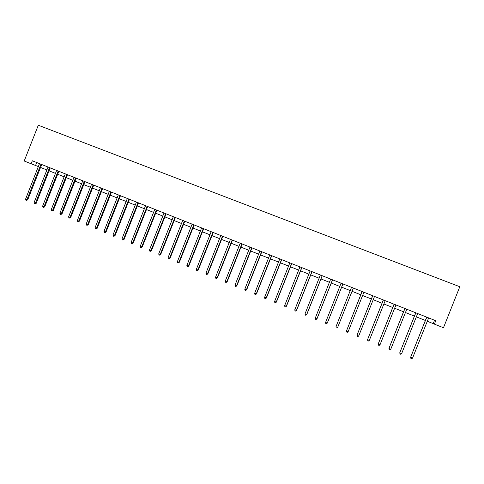 <?xml version="1.0" encoding="UTF-8"?>
<svg xmlns="http://www.w3.org/2000/svg" width="484" height="484" viewBox="0 0 484 484"><rect width="100%" height="100%" fill="white"/><g stroke="black" fill="none" stroke-linecap="round" stroke-linejoin="round"><path stroke-width="0.73" d="M31.133 163.773L24.2 161.015L38.303 125.235L459.8 286.728L443.477 327.747L434.39 324.129L435.745 320.723L32.313 160.785L31.133 163.773L38.399 166.587M427.227 321.195L434.39 324.129M40.481 167.416L46.942 169.981M49.017 170.81L55.539 173.399M57.608 174.222L64.191 176.841M66.248 177.658L72.89 180.302M74.935 181.113L81.645 183.781M83.684 184.592L90.447 187.284M92.48 188.088L99.311 190.805M101.331 191.61L108.228 194.35M110.231 195.149L117.195 197.92M119.191 198.712L126.221 201.507M128.206 202.294L135.302 205.119M137.281 205.906L144.438 208.749M146.404 209.53L153.634 212.403M155.588 213.184L162.884 216.082M164.826 216.856L172.195 219.784M174.125 220.553L181.561 223.511M183.478 224.273L190.986 227.262M192.898 228.018L200.473 231.031M202.366 231.788L210.02 234.825M211.901 235.575L219.627 238.648M221.497 239.392L229.295 242.49M231.152 243.234L239.023 246.362M240.869 247.094L248.818 250.252M250.651 250.984L258.674 254.173M260.495 254.899L268.59 258.117M270.399 258.837L278.578 262.086M280.369 262.8L288.621 266.085M290.406 266.793L298.737 270.108M300.503 270.81L308.919 274.156M310.668 274.851L319.168 278.227M320.904 278.917L329.477 282.329M331.201 283.013L339.865 286.455M341.571 287.139L350.313 290.612M352.007 291.289L360.822 294.792M362.528 295.47L371.391 298.997M373.134 299.687L382.027 303.226M383.806 303.934L392.73 307.479M394.551 308.205L403.511 311.769M405.368 312.507L414.358 316.082M416.258 316.839L425.285 320.426M434.541 320.245L433.216 323.578M36.711 162.527L35.562 165.455M426.652 317.51L410.632 357.265L426.694 317.135M412.519 358.16L411.606 358.765L410.904 358.481L410.765 357.44L412.519 358.16L428.636 317.903M426.477 317.437L426.519 317.068M410.904 358.481L410.632 357.265M415.689 313.166L399.76 352.794L415.738 312.791M401.611 353.677L400.704 354.282L400.008 353.998L399.869 352.963L401.611 353.677L417.668 313.553M415.544 313.1L415.593 312.731M400.008 353.998L399.76 352.794M404.812 308.846L388.961 348.359L404.854 308.477M390.769 349.224L389.88 349.835L389.19 349.551L389.039 348.51L390.769 349.224L406.772 309.234M404.691 308.798L404.739 308.429M389.19 349.551L388.961 348.359M394 304.563L378.234 343.949L394.043 304.188M380.007 344.802L379.129 345.413L378.44 345.128L378.282 344.094L380.007 344.802L395.948 304.944M393.909 304.521L393.952 304.158M378.44 345.128L378.234 343.949M383.261 300.304L367.58 339.574L383.31 299.935M369.31 340.403L368.445 341.02L367.761 340.736L367.604 339.701L369.31 340.403L385.197 300.685M383.195 300.274L383.243 299.911M367.761 340.736L367.58 339.574M372.595 296.075L356.992 335.224L372.644 295.706M358.686 336.041L357.839 336.658L357.156 336.38L356.992 335.345L358.686 336.041L374.513 296.45M372.559 296.057L372.607 295.694M361.996 291.87L346.453 331.014L362.044 291.507M348.135 331.703L347.3 332.32L346.623 332.048L346.453 331.014L348.135 331.703L363.907 292.245M361.99 291.864L362.038 291.501M353.302 288.137L337.657 327.396L335.981 326.712L351.523 287.333M353.314 288.137L337.705 327.299L336.828 328.019L336.162 327.741L335.981 326.712M342.902 283.914L327.244 323.118L325.581 322.435L341.063 283.188M342.938 283.933L327.317 323.034L326.428 323.742L325.762 323.469L325.581 322.435M332.502 279.794L316.899 318.865L315.247 318.188L330.681 279.068M332.569 279.819L317.002 318.793L316.094 319.494L315.435 319.222L315.247 318.188M317.002 318.793L316.094 319.494M322.175 275.698L306.62 314.648L304.981 313.971L320.36 274.979M322.259 275.735L306.753 314.582L305.834 315.272L305.174 314.999L304.981 313.971M306.753 314.582L305.834 315.272M311.908 271.627L296.414 310.45L294.786 309.778L310.111 270.913M312.023 271.675L296.565 310.395L295.633 311.079L294.986 310.813L294.786 309.778M296.565 310.395L295.633 311.079M301.714 267.585L286.274 306.281L284.652 305.616L299.923 266.878M301.853 267.64L286.449 306.239L285.506 306.91L284.858 306.644L284.652 305.616M286.449 306.239L285.506 306.91M291.586 263.568L276.195 302.143L274.585 301.484L289.807 262.866M291.749 263.635L276.4 302.107L275.444 302.772L274.797 302.512L274.585 301.484M276.4 302.107L275.444 302.772M281.519 259.581L266.188 298.029L264.585 297.376L279.752 258.879M281.706 259.654L266.412 298.005L265.444 298.664L264.802 298.398L264.585 297.376M266.412 298.005L265.444 298.664M271.524 255.619L256.242 293.945L254.651 293.292L269.769 254.923M271.736 255.703L256.49 293.927L255.51 294.575L254.874 294.314L254.651 293.292M256.49 293.927L255.51 294.575M261.59 251.68L246.356 289.88L244.777 289.232L259.841 250.984M261.82 251.771L246.628 289.88L245.636 290.515L245.007 290.261L244.777 289.232M246.628 289.88L245.636 290.515M251.716 247.766L236.537 285.844L234.97 285.203L249.986 247.076M251.976 247.868L236.833 285.856L235.829 286.486L235.206 286.226L234.97 285.203M236.833 285.856L235.829 286.486M241.909 243.876L226.784 281.839L225.223 281.198L240.191 243.192M242.194 243.99L227.105 281.857L226.082 282.481L225.465 282.22L225.223 281.198M227.105 281.857L226.082 282.481M232.169 240.016L217.092 277.858L215.543 277.217L230.457 239.338M232.471 240.137L217.431 277.883L216.402 278.494L215.785 278.239L215.543 277.217M217.431 277.883L216.402 278.494M222.483 236.174L207.461 273.896L205.918 273.266L220.783 235.502M222.809 236.307L207.824 273.932L206.783 274.537L206.166 274.289L205.918 273.266M207.824 273.932L206.783 274.537M212.863 232.362L197.889 269.963L196.359 269.34L211.169 231.691M213.208 232.501L198.277 270.012L197.224 270.61L196.613 270.356L196.359 269.34M198.277 270.012L197.224 270.61M203.298 228.569L188.379 266.055L186.86 265.432L201.622 227.903M203.673 228.714L188.784 266.109L187.719 266.702L187.114 266.454L186.86 265.432M188.784 266.109L187.719 266.702M193.8 224.806L178.929 262.177L177.416 261.554L192.13 224.14M194.193 224.957L179.358 262.237L178.281 262.818L177.676 262.57L177.416 261.554M179.358 262.237L178.281 262.818M184.362 221.061L169.539 258.317L168.039 257.7L182.704 220.401M184.773 221.224L169.987 258.389L168.904 258.964L168.299 258.716L168.039 257.7M169.987 258.389L168.904 258.964M174.978 217.34L160.204 254.481L158.716 253.87L173.332 216.687M175.414 217.516L160.676 254.56L159.581 255.128L158.982 254.887L158.716 253.87M160.676 254.56L159.581 255.128M165.655 213.644L150.929 250.67L149.447 250.059L164.016 212.996M166.109 213.825L151.419 250.76L150.318 251.317L149.725 251.075L149.447 250.059M151.419 250.76L150.318 251.317M156.392 209.971L141.715 246.882L140.245 246.277L154.765 209.33M156.864 210.159L142.223 246.979L141.715 246.882L141.11 247.536L140.523 247.294L140.245 246.277M142.223 246.979L141.11 247.536M147.184 206.323L132.555 243.119L131.091 242.52L145.569 205.682M147.68 206.517L133.088 243.228L132.555 243.119L131.963 243.773L131.376 243.531L131.091 242.52M133.088 243.228L131.963 243.773M138.031 202.693L123.45 239.38L121.998 238.781L136.428 202.058M138.545 202.899L124.007 239.495L123.45 239.38L122.869 240.034L122.289 239.792L121.998 238.781M124.007 239.495L122.869 240.034M128.938 199.087L114.405 235.66L112.96 235.067L127.34 198.458M129.47 199.299L114.974 235.787L114.405 235.66L113.831 236.319L113.25 236.077L112.96 235.067M114.974 235.787L113.831 236.319M119.899 195.506L105.415 231.969L103.981 231.376L118.314 194.877M120.455 195.724L106.008 232.096L105.415 231.969L104.847 232.623L104.278 232.387L103.981 231.376M106.008 232.096L104.847 232.623M110.921 191.948L96.479 228.297L95.052 227.71L109.342 191.319M111.489 192.172L97.09 228.436L96.479 228.297L95.923 228.95L95.354 228.72L95.052 227.71M97.09 228.436L95.923 228.95M101.991 188.403L87.598 224.649L86.182 224.062L100.424 187.786M102.584 188.639L88.227 224.794L87.598 224.649L87.053 225.302L86.485 225.072L86.182 224.062M88.227 224.794L87.053 225.302M93.116 184.888L78.771 221.019L77.361 220.438L91.555 184.271M93.727 185.13L79.418 221.176L78.771 221.019L78.233 221.678L77.67 221.448L77.361 220.438M79.418 221.176L78.233 221.678M84.295 181.391L69.998 217.413L68.595 216.838L82.746 180.78M84.924 181.639L70.664 217.576L69.998 217.413L69.466 218.072L68.91 217.842L68.595 216.838M70.664 217.576L69.466 218.072M75.528 177.918L61.28 213.831L59.883 213.256L73.992 177.307M76.176 178.172L61.958 214.001L61.28 213.831L60.754 214.491L60.197 214.261L59.883 213.256M61.958 214.001L60.754 214.491M66.816 174.464L52.611 210.268L51.225 209.699L65.286 173.853M67.482 174.724L53.313 210.449L52.611 210.268L52.097 210.933L51.546 210.703L51.225 209.699M53.313 210.449L52.097 210.933M58.159 171.027L43.996 206.728L42.616 206.166L56.634 170.422M58.836 171.3L44.71 206.916L43.996 206.728L43.493 207.394L42.943 207.164L42.616 206.166M44.71 206.916L43.493 207.394M49.55 167.615L35.429 203.207L34.061 202.645L48.037 167.016M50.245 167.894L36.167 203.401L35.429 203.207L34.939 203.873L34.388 203.649L34.061 202.645M36.167 203.401L34.939 203.873M40.989 164.221L26.916 199.71L25.561 199.154L39.488 163.628M41.709 164.506L27.673 199.91L26.916 199.71L26.432 200.376L25.888 200.152L25.561 199.154M27.673 199.91L26.432 200.376M232.102 240.082L232.405 240.203M231.963 240.306L232.266 240.421M222.416 236.246L222.743 236.373M222.277 236.464L222.61 236.591M212.797 232.429L213.148 232.568M212.657 232.647L213.008 232.78M203.238 228.642L203.607 228.781M203.099 228.859L203.474 228.999M193.739 224.872L194.132 225.024M193.6 225.09L193.993 225.242M184.295 221.134L184.713 221.291M184.162 221.345L184.573 221.509M174.918 217.413L175.353 217.582M174.778 217.625L175.214 217.794M165.595 213.716L166.048 213.892M165.455 213.928L165.915 214.103M156.326 210.044L156.804 210.225M156.193 210.256L156.671 210.443M147.118 206.39L147.62 206.583M146.985 206.607L147.487 206.795M137.97 202.766L138.484 202.965M137.837 202.977L138.357 203.177M128.877 199.16L129.416 199.366M128.744 199.372L129.282 199.577M119.838 195.572L120.395 195.79M119.705 195.784L120.262 196.002M110.854 192.015L111.429 192.239M110.727 192.227L111.302 192.451M101.93 188.476L102.523 188.706M101.797 188.681L102.39 188.917M93.055 184.955L93.666 185.197M92.922 185.166L93.539 185.402M84.234 181.458L84.869 181.706M84.107 181.669L84.736 181.911M75.468 177.985L76.121 178.239M75.341 178.191L75.988 178.445M66.756 174.53L67.427 174.791M66.629 174.736L67.294 174.996M58.098 171.094L58.782 171.36M57.965 171.3L58.655 171.572M49.489 167.682L50.191 167.954M49.362 167.887L50.064 168.166M40.928 164.288L41.648 164.572M40.801 164.493L41.521 164.778"/></g></svg>
